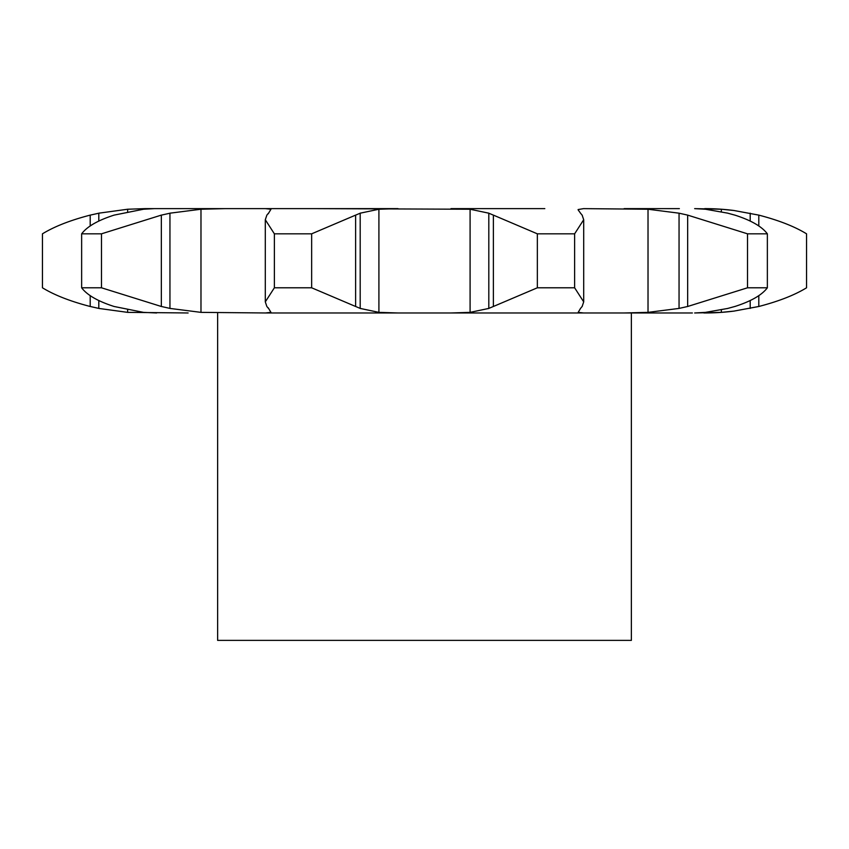 <?xml version="1.0" encoding="UTF-8"?>
<svg xmlns="http://www.w3.org/2000/svg" width="849" height="849" viewBox="0 0 849 849"><rect width="100%" height="100%" fill="white"/><g stroke="black" fill="none" stroke-linecap="round" stroke-linejoin="round"><path stroke-width="1.27" d="M311.647 233.825L311.647 287.79L355.625 306.489L355.625 215.115L311.647 233.825L274.376 233.825L274.376 287.79L265.302 301.873L266.862 306.489L268.464 308.42M360.645 213.014L355.169 215.328M355.169 306.277L360.645 308.601M311.647 287.79L274.376 287.79M268.231 307.816L271.064 312.559M270.831 312.368L265.45 312.973L583.55 312.973L450.989 312.973L470.091 312.368L488.812 308.42L488.812 213.184L470.091 209.236L470.091 312.368M98.802 221.027L98.802 213.184L127.637 209.236L145.137 208.631L398.011 208.631L378.909 209.236L360.188 213.184L360.188 308.42L378.909 312.368L398.011 312.973M304.186 208.631L265.45 208.631L270.831 209.236M271.064 209.056L268.231 213.789M268.464 213.184L266.862 215.115L265.302 219.742L274.376 233.825M316.571 208.631L470.091 209.236M580.536 308.42L578.169 312.368L583.55 312.973L692.381 312.973M727.858 308.42L705.53 312.368L694.662 312.973L721.363 312.368L733.897 311.116A230.259 230.259 0 0 1 704.755 312.973L703.863 312.973M188.117 312.973L127.637 312.368L98.802 308.42L98.802 300.588M156.619 312.973L143.47 312.368L114.116 306.489C97.9 301.289 87.076 295.049 81.642 287.79L81.642 233.825C87.076 226.556 97.9 220.315 114.116 215.115L143.47 209.236L154.338 208.631M224.879 208.631L200.98 209.236L169.949 213.184L169.949 308.42L200.98 312.368L265.45 312.973M544.814 208.631L450.989 208.631M578.105 209.554L583.55 208.631L648.02 209.236L648.02 312.368L624.121 312.973M679.359 208.631L624.121 208.631M727.858 213.184L705.53 209.236L694.662 208.631L721.363 209.236L721.363 211.698M660.883 208.631L652.87 208.631M582.138 215.115L583.698 219.742L574.624 233.825L537.353 233.825L493.375 215.115L493.375 306.489L537.353 287.79L574.624 287.79L583.698 301.873L582.138 306.489M493.831 306.277L488.355 308.601M582.297 306.277L580.366 308.601M81.642 287.79L101.477 287.79L161.342 306.489L161.342 215.115L101.477 233.825L81.642 233.825M160.482 306.277L170.808 308.601M648.02 209.236L679.051 213.184L687.658 215.115L687.658 306.489L747.523 287.79L767.358 287.79C761.924 295.049 751.1 301.289 734.884 306.489M687.658 306.489L679.051 308.42L648.02 312.368M735.595 306.277L727.158 308.601M90.196 226.025L90.196 215.115C70.191 220.315 54.283 226.556 42.45 233.825L42.45 287.79C54.283 295.049 70.191 301.289 90.196 306.489L90.196 295.59M89.336 306.277L99.662 308.601M721.363 309.906L721.363 312.368M704.755 208.631A230.259 230.259 0 0 1 733.897 210.488L758.804 215.115C778.809 220.315 794.717 226.556 806.55 233.825L806.55 287.79C794.717 295.049 778.809 301.289 758.804 306.489L733.897 311.116M631.369 312.973L631.369 640.369L217.631 640.369L217.631 312.973M488.355 213.014L493.831 215.328M580.366 213.014L582.297 215.328M578.169 209.936L580.536 213.184M170.808 213.014L160.482 215.328M687.658 215.115L747.523 233.825L767.358 233.825C761.924 226.556 751.1 220.315 734.884 215.115M727.158 213.014L735.595 215.328M99.662 213.014L89.336 215.328M721.363 209.236L733.897 210.488M574.624 287.79L574.624 233.825M537.353 287.79L537.353 233.825M101.477 287.79L101.477 233.825M679.051 213.184L679.051 308.42M767.358 287.79L767.358 233.825M747.523 287.79L747.523 233.825M750.198 213.184L750.198 221.027M750.198 300.588L750.198 308.42M758.804 215.115L758.804 226.025M758.804 295.59L758.804 306.489M378.909 209.236L378.909 312.368M200.98 209.236L200.98 312.368M127.637 209.236L127.637 211.645M127.637 309.97L127.637 312.368M265.302 301.873L265.302 219.742M583.698 301.873L583.698 219.742"/></g></svg>
